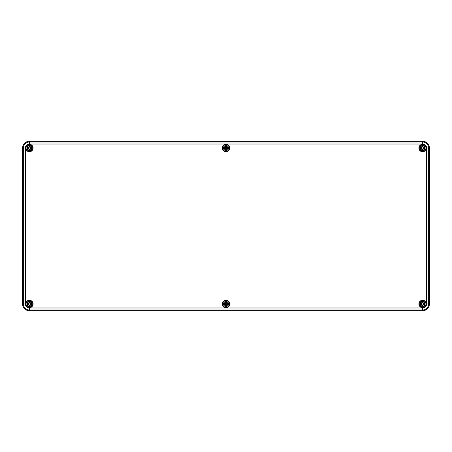 <?xml version="1.0" encoding="UTF-8"?>
<svg xmlns="http://www.w3.org/2000/svg" width="452" height="452" viewBox="0 0 452 452"><rect width="100%" height="100%" fill="white"/><g stroke="black" fill="none" stroke-linecap="round" stroke-linejoin="round"><path stroke-width="0.68" d="M22.6 148.03L22.6 303.97A6.78 6.78 0 0 0 29.38 310.75L422.62 310.75A6.78 6.78 0 0 0 429.4 303.97L429.4 148.03A6.78 6.78 0 0 0 422.62 141.25L29.38 141.25A6.78 6.78 0 0 0 22.6 148.03A6.78 6.78 0 0 1 29.38 141.25L422.62 141.25A6.78 6.78 0 0 1 429.4 148.03L429.4 303.97A6.78 6.78 0 0 1 422.62 310.75L29.38 310.75A6.78 6.78 0 0 1 22.6 303.97L22.6 148.03L23.334 148.03L23.334 303.97L25.368 303.97L25.368 148.03L23.334 148.03A6.045 6.045 0 0 1 29.38 141.984L29.38 144.018L422.62 144.018L422.62 141.984L29.38 141.984L29.38 141.25M229.729 303.97A3.729 3.729 0 0 1 224.135 307.202A3.729 3.729 0 0 1 224.135 300.738A3.729 3.729 0 0 1 229.729 303.97M426.349 303.97A3.729 3.729 0 0 1 420.755 307.202A3.729 3.729 0 0 1 420.755 300.738A3.729 3.729 0 0 1 426.349 303.97M426.349 148.03A3.729 3.729 0 0 1 420.755 151.262A3.729 3.729 0 0 1 420.755 144.798A3.729 3.729 0 0 1 426.349 148.03M33.109 148.03A3.729 3.729 0 0 1 27.515 151.262A3.729 3.729 0 0 1 27.515 144.798A3.729 3.729 0 0 1 33.109 148.03M33.109 303.97A3.729 3.729 0 0 1 27.515 307.202A3.729 3.729 0 0 1 27.515 300.738A3.729 3.729 0 0 1 33.109 303.97M229.729 148.03A3.729 3.729 0 0 1 224.135 151.262A3.729 3.729 0 0 1 224.135 144.798A3.729 3.729 0 0 1 229.729 148.03M29.38 301.427A2.542 2.542 0 0 1 31.583 305.241A2.542 2.542 0 0 1 27.176 305.241A2.542 2.542 0 0 1 29.38 301.427M29.38 300.58A3.39 3.39 0 0 0 26.442 305.665A3.39 3.39 0 0 0 32.318 305.665A3.39 3.39 0 0 0 29.38 300.58A3.39 3.39 0 0 0 26.442 305.665A3.39 3.39 0 0 0 32.318 305.665A3.39 3.39 0 0 0 29.38 300.58M29.691 302.834A6.769 0.588 -82 0 0 29.832 301.665L29.549 302.637A1.345 1.345 0 0 0 29.21 302.637L28.216 303.834L27.075 303.518A2.35 2.35 0 0 0 27.075 304.422A6.769 0.588 -8 0 0 28.244 304.281L29.069 305.106A6.769 0.588 98 0 0 28.928 306.275L29.21 305.303A1.345 1.345 0 0 0 29.549 305.303L30.544 304.106L31.685 304.422A2.35 2.35 0 0 0 31.685 303.518A6.769 0.588 172 0 0 30.516 303.659L29.549 302.637M30.013 303.207A6.707 1.164 -40.5 0 1 30.663 302.687A6.707 1.164 130.5 0 1 30.143 303.337M30.143 304.603A6.707 1.164 49.5 0 1 30.663 305.253L30.114 304.704L30.516 304.281A6.769 0.588 8 0 0 31.685 304.422M30.663 305.253A6.707 1.164 -139.5 0 1 30.013 304.733L29.951 304.541M29.549 305.303L29.832 306.275A6.769 0.588 -98 0 0 29.691 305.106L30.013 304.733M28.747 304.733A6.707 1.164 139.5 0 1 28.097 305.253A6.707 1.164 -49.5 0 1 28.617 304.603M28.617 303.337A6.707 1.164 -130.5 0 1 28.097 302.687L28.645 303.236L28.244 303.659A6.769 0.588 -172 0 0 27.075 303.518M28.097 302.687A6.707 1.164 40.5 0 1 28.747 303.207L28.809 303.399M29.21 302.637L28.928 301.665A6.769 0.588 82 0 0 29.069 302.834L28.747 303.207M28.047 303.8A1.345 1.345 0 0 0 28.047 304.139L27.075 304.422M30.713 304.139A1.345 1.345 0 0 0 30.713 303.8L31.685 303.518M28.097 305.253L28.809 304.541L29.21 305.303M30.663 302.687L29.951 303.399L29.516 302.806M30.713 303.8L29.951 303.399M28.047 304.139L28.809 304.541M226 301.427A2.542 2.542 0 0 1 228.203 305.241A2.542 2.542 0 0 1 223.796 305.241A2.542 2.542 0 0 1 226 301.427M226 300.58A3.39 3.39 0 0 0 223.062 305.665A3.39 3.39 0 0 0 228.938 305.665A3.39 3.39 0 0 0 226 300.58A3.39 3.39 0 0 0 223.062 305.665A3.39 3.39 0 0 0 228.938 305.665A3.39 3.39 0 0 0 226 300.58M226.311 302.834A6.769 0.588 -82 0 0 226.452 301.665L226.169 302.637A1.345 1.345 0 0 0 225.83 302.637L224.836 303.834L223.695 303.518A2.35 2.35 0 0 0 223.695 304.422A6.769 0.588 -8 0 0 224.864 304.281L225.689 305.106A6.769 0.588 98 0 0 225.548 306.275L225.83 305.303A1.345 1.345 0 0 0 226.169 305.303L227.164 304.106L228.305 304.422A2.35 2.35 0 0 0 228.305 303.518A6.769 0.588 172 0 0 227.136 303.659L226.169 302.637M226.633 303.207A6.707 1.164 -40.5 0 1 227.283 302.687A6.707 1.164 130.5 0 1 226.763 303.337M226.763 304.603A6.707 1.164 49.5 0 1 227.283 305.253L226.734 304.704L227.136 304.281A6.769 0.588 8 0 0 228.305 304.422M227.283 305.253A6.707 1.164 -139.5 0 1 226.633 304.733L226.571 304.541M226.169 305.303L226.452 306.275A6.769 0.588 -98 0 0 226.311 305.106L226.633 304.733M225.367 304.733A6.707 1.164 139.5 0 1 224.717 305.253A6.707 1.164 -49.5 0 1 225.237 304.603M225.237 303.337A6.707 1.164 -130.5 0 1 224.717 302.687L225.265 303.236L224.864 303.659A6.769 0.588 -172 0 0 223.695 303.518M224.717 302.687A6.707 1.164 40.5 0 1 225.367 303.207L225.429 303.399M225.83 302.637L225.548 301.665A6.769 0.588 82 0 0 225.689 302.834L225.367 303.207M224.667 303.8A1.345 1.345 0 0 0 224.667 304.139L223.695 304.422M227.333 304.139A1.345 1.345 0 0 0 227.333 303.8L228.305 303.518M224.717 305.253L225.429 304.541L225.83 305.303M227.283 302.687L226.571 303.399L226.136 302.806M227.333 303.8L226.571 303.399M224.667 304.139L225.429 304.541M422.62 301.427A2.542 2.542 0 0 1 424.823 305.241A2.542 2.542 0 0 1 420.416 305.241A2.542 2.542 0 0 1 422.62 301.427M422.62 300.58A3.39 3.39 0 0 0 419.682 305.665A3.39 3.39 0 0 0 425.558 305.665A3.39 3.39 0 0 0 422.62 300.58A3.39 3.39 0 0 0 419.682 305.665A3.39 3.39 0 0 0 425.558 305.665A3.39 3.39 0 0 0 422.62 300.58M422.931 302.834A6.769 0.588 -82 0 0 423.072 301.665L422.789 302.637A1.345 1.345 0 0 0 422.45 302.637L421.456 303.834L420.315 303.518A2.35 2.35 0 0 0 420.315 304.422A6.769 0.588 -8 0 0 421.484 304.281L422.309 305.106A6.769 0.588 98 0 0 422.168 306.275L422.45 305.303A1.345 1.345 0 0 0 422.789 305.303L423.784 304.106L424.925 304.422A2.35 2.35 0 0 0 424.925 303.518A6.769 0.588 172 0 0 423.756 303.659L422.789 302.637M423.253 303.207A6.707 1.164 -40.5 0 1 423.903 302.687A6.707 1.164 130.5 0 1 423.383 303.337M423.383 304.603A6.707 1.164 49.5 0 1 423.903 305.253L423.354 304.704L423.756 304.281A6.769 0.588 8 0 0 424.925 304.422M423.903 305.253A6.707 1.164 -139.5 0 1 423.253 304.733L423.191 304.541M422.789 305.303L423.072 306.275A6.769 0.588 -98 0 0 422.931 305.106L423.253 304.733M421.987 304.733A6.707 1.164 139.5 0 1 421.337 305.253A6.707 1.164 -49.5 0 1 421.857 304.603M421.857 303.337A6.707 1.164 -130.5 0 1 421.337 302.687L421.885 303.236L421.484 303.659A6.769 0.588 -172 0 0 420.315 303.518M421.337 302.687A6.707 1.164 40.5 0 1 421.987 303.207L422.049 303.399M422.45 302.637L422.168 301.665A6.769 0.588 82 0 0 422.309 302.834L421.987 303.207M421.287 303.8A1.345 1.345 0 0 0 421.287 304.139L420.315 304.422M423.953 304.139A1.345 1.345 0 0 0 423.953 303.8L424.925 303.518M421.337 305.253L422.049 304.541L422.45 305.303M423.903 302.687L423.191 303.399L422.756 302.806M423.953 303.8L423.191 303.399M421.287 304.139L422.049 304.541M29.38 145.487A2.542 2.542 0 0 1 31.583 149.301A2.542 2.542 0 0 1 27.176 149.301A2.542 2.542 0 0 1 29.38 145.487M29.38 144.64A3.39 3.39 0 0 0 26.442 149.725A3.39 3.39 0 0 0 32.318 149.725A3.39 3.39 0 0 0 29.38 144.64A3.39 3.39 0 0 0 26.442 149.725A3.39 3.39 0 0 0 32.318 149.725A3.39 3.39 0 0 0 29.38 144.64M29.691 146.894A6.769 0.588 -82 0 0 29.832 145.725L29.549 146.697A1.345 1.345 0 0 0 29.21 146.697L28.216 147.894L27.075 147.578A2.35 2.35 0 0 0 27.075 148.482A6.769 0.588 -8 0 0 28.244 148.341L29.069 149.166A6.769 0.588 98 0 0 28.928 150.335L29.21 149.363A1.345 1.345 0 0 0 29.549 149.363L30.544 148.166L31.685 148.482A2.35 2.35 0 0 0 31.685 147.578A6.769 0.588 172 0 0 30.516 147.719L29.549 146.697M30.013 147.267A6.707 1.164 -40.5 0 1 30.663 146.747A6.707 1.164 130.5 0 1 30.143 147.397M30.143 148.663A6.707 1.164 49.5 0 1 30.663 149.313L30.114 148.764L30.516 148.341A6.769 0.588 8 0 0 31.685 148.482M30.663 149.313A6.707 1.164 -139.5 0 1 30.013 148.793L29.951 148.601M29.549 149.363L29.832 150.335A6.769 0.588 -98 0 0 29.691 149.166L30.013 148.793M28.747 148.793A6.707 1.164 139.5 0 1 28.097 149.313A6.707 1.164 -49.5 0 1 28.617 148.663M28.617 147.397A6.707 1.164 -130.5 0 1 28.097 146.747L28.645 147.295L28.244 147.719A6.769 0.588 -172 0 0 27.075 147.578M28.097 146.747A6.707 1.164 40.5 0 1 28.747 147.267L28.809 147.459M29.21 146.697L28.928 145.725A6.769 0.588 82 0 0 29.069 146.894L28.747 147.267M28.047 147.86A1.345 1.345 0 0 0 28.047 148.2L27.075 148.482M30.713 148.2A1.345 1.345 0 0 0 30.713 147.86L31.685 147.578M28.097 149.313L28.809 148.601L29.21 149.363M30.663 146.747L29.951 147.459L29.516 146.866M30.713 147.86L29.951 147.459M28.047 148.2L28.809 148.601M226 145.487A2.542 2.542 0 0 1 228.203 149.301A2.542 2.542 0 0 1 223.796 149.301A2.542 2.542 0 0 1 226 145.487M226 144.64A3.39 3.39 0 0 0 223.062 149.725A3.39 3.39 0 0 0 228.938 149.725A3.39 3.39 0 0 0 226 144.64A3.39 3.39 0 0 0 223.062 149.725A3.39 3.39 0 0 0 228.938 149.725A3.39 3.39 0 0 0 226 144.64M226.311 146.894A6.769 0.588 -82 0 0 226.452 145.725L226.169 146.697A1.345 1.345 0 0 0 225.83 146.697L224.836 147.894L223.695 147.578A2.35 2.35 0 0 0 223.695 148.482A6.769 0.588 -8 0 0 224.864 148.341L225.689 149.166A6.769 0.588 98 0 0 225.548 150.335L225.83 149.363A1.345 1.345 0 0 0 226.169 149.363L227.164 148.166L228.305 148.482A2.35 2.35 0 0 0 228.305 147.578A6.769 0.588 172 0 0 227.136 147.719L226.169 146.697M226.633 147.267A6.707 1.164 -40.5 0 1 227.283 146.747A6.707 1.164 130.5 0 1 226.763 147.397M226.763 148.663A6.707 1.164 49.5 0 1 227.283 149.313L226.734 148.764L227.136 148.341A6.769 0.588 8 0 0 228.305 148.482M227.283 149.313A6.707 1.164 -139.5 0 1 226.633 148.793L226.571 148.601M226.169 149.363L226.452 150.335A6.769 0.588 -98 0 0 226.311 149.166L226.633 148.793M225.367 148.793A6.707 1.164 139.5 0 1 224.717 149.313A6.707 1.164 -49.5 0 1 225.237 148.663M225.237 147.397A6.707 1.164 -130.5 0 1 224.717 146.747L225.265 147.295L224.864 147.719A6.769 0.588 -172 0 0 223.695 147.578M224.717 146.747A6.707 1.164 40.5 0 1 225.367 147.267L225.429 147.459M225.83 146.697L225.548 145.725A6.769 0.588 82 0 0 225.689 146.894L225.367 147.267M224.667 147.86A1.345 1.345 0 0 0 224.667 148.2L223.695 148.482M227.333 148.2A1.345 1.345 0 0 0 227.333 147.86L228.305 147.578M224.717 149.313L225.429 148.601L225.83 149.363M227.283 146.747L226.571 147.459L226.136 146.866M227.333 147.86L226.571 147.459M224.667 148.2L225.429 148.601M422.62 145.487A2.542 2.542 0 0 1 424.823 149.301A2.542 2.542 0 0 1 420.416 149.301A2.542 2.542 0 0 1 422.62 145.487M422.62 144.64A3.39 3.39 0 0 0 419.682 149.725A3.39 3.39 0 0 0 425.558 149.725A3.39 3.39 0 0 0 422.62 144.64A3.39 3.39 0 0 0 419.682 149.725A3.39 3.39 0 0 0 425.558 149.725A3.39 3.39 0 0 0 422.62 144.64M422.931 146.894A6.769 0.588 -82 0 0 423.072 145.725L422.789 146.697A1.345 1.345 0 0 0 422.45 146.697L421.456 147.894L420.315 147.578A2.35 2.35 0 0 0 420.315 148.482A6.769 0.588 -8 0 0 421.484 148.341L422.309 149.166A6.769 0.588 98 0 0 422.168 150.335L422.45 149.363A1.345 1.345 0 0 0 422.789 149.363L423.784 148.166L424.925 148.482A2.35 2.35 0 0 0 424.925 147.578A6.769 0.588 172 0 0 423.756 147.719L422.789 146.697M423.253 147.267A6.707 1.164 -40.5 0 1 423.903 146.747A6.707 1.164 130.5 0 1 423.383 147.397M423.383 148.663A6.707 1.164 49.5 0 1 423.903 149.313L423.354 148.764L423.756 148.341A6.769 0.588 8 0 0 424.925 148.482M423.903 149.313A6.707 1.164 -139.5 0 1 423.253 148.793L423.191 148.601M422.789 149.363L423.072 150.335A6.769 0.588 -98 0 0 422.931 149.166L423.253 148.793M421.987 148.793A6.707 1.164 139.5 0 1 421.337 149.313A6.707 1.164 -49.5 0 1 421.857 148.663M421.857 147.397A6.707 1.164 -130.5 0 1 421.337 146.747L421.885 147.295L421.484 147.719A6.769 0.588 -172 0 0 420.315 147.578M421.337 146.747A6.707 1.164 40.5 0 1 421.987 147.267L422.049 147.459M422.45 146.697L422.168 145.725A6.769 0.588 82 0 0 422.309 146.894L421.987 147.267M421.287 147.86A1.345 1.345 0 0 0 421.287 148.2L420.315 148.482M423.953 148.2A1.345 1.345 0 0 0 423.953 147.86L424.925 147.578M421.337 149.313L422.049 148.601L422.45 149.363M423.903 146.747L423.191 147.459L422.756 146.866M423.953 147.86L423.191 147.459M421.287 148.2L422.049 148.601M22.6 303.97L23.334 303.97A6.045 6.045 0 0 0 29.38 310.015L29.38 307.981A4.011 4.011 0 0 1 25.368 303.97M25.368 148.03A4.011 4.011 0 0 1 29.38 144.018M29.38 310.75L29.38 310.015L422.62 310.015L422.62 307.981L29.38 307.981M422.62 310.75L422.62 310.015A6.045 6.045 0 0 0 428.666 303.97L426.631 303.97A4.011 4.011 0 0 1 422.62 307.981M422.62 144.018A4.011 4.011 0 0 1 426.631 148.03L428.666 148.03A6.045 6.045 0 0 0 422.62 141.984L422.62 141.25M429.4 303.97L428.666 303.97L428.666 148.03L429.4 148.03M426.631 148.03L426.631 303.97M28.928 306.275A2.35 2.35 0 0 0 29.832 306.275M29.832 301.665A2.35 2.35 0 0 0 28.928 301.665M28.973 301.902A2.107 2.107 0 0 1 29.787 301.902M27.312 304.377A2.107 2.107 0 0 1 27.312 303.563M29.787 306.038A2.107 2.107 0 0 1 28.973 306.038M31.448 303.563A2.107 2.107 0 0 1 31.448 304.377M225.548 306.275A2.35 2.35 0 0 0 226.452 306.275M226.452 301.665A2.35 2.35 0 0 0 225.548 301.665M225.593 301.902A2.107 2.107 0 0 1 226.407 301.902M223.932 304.377A2.107 2.107 0 0 1 223.932 303.563M226.407 306.038A2.107 2.107 0 0 1 225.593 306.038M228.068 303.563A2.107 2.107 0 0 1 228.068 304.377M422.168 306.275A2.35 2.35 0 0 0 423.072 306.275M423.072 301.665A2.35 2.35 0 0 0 422.168 301.665M422.213 301.902A2.107 2.107 0 0 1 423.027 301.902M420.552 304.377A2.107 2.107 0 0 1 420.552 303.563M423.027 306.038A2.107 2.107 0 0 1 422.213 306.038M424.688 303.563A2.107 2.107 0 0 1 424.688 304.377M28.928 150.335A2.35 2.35 0 0 0 29.832 150.335M29.832 145.725A2.35 2.35 0 0 0 28.928 145.725M28.973 145.962A2.107 2.107 0 0 1 29.787 145.962M27.312 148.437A2.107 2.107 0 0 1 27.312 147.623M29.787 150.098A2.107 2.107 0 0 1 28.973 150.098M31.448 147.623A2.107 2.107 0 0 1 31.448 148.437M225.548 150.335A2.35 2.35 0 0 0 226.452 150.335M226.452 145.725A2.35 2.35 0 0 0 225.548 145.725M225.593 145.962A2.107 2.107 0 0 1 226.407 145.962M223.932 148.437A2.107 2.107 0 0 1 223.932 147.623M226.407 150.098A2.107 2.107 0 0 1 225.593 150.098M228.068 147.623A2.107 2.107 0 0 1 228.068 148.437M422.168 150.335A2.35 2.35 0 0 0 423.072 150.335M423.072 145.725A2.35 2.35 0 0 0 422.168 145.725M422.213 145.962A2.107 2.107 0 0 1 423.027 145.962M420.552 148.437A2.107 2.107 0 0 1 420.552 147.623M423.027 150.098A2.107 2.107 0 0 1 422.213 150.098M424.688 147.623A2.107 2.107 0 0 1 424.688 148.437"/></g></svg>
